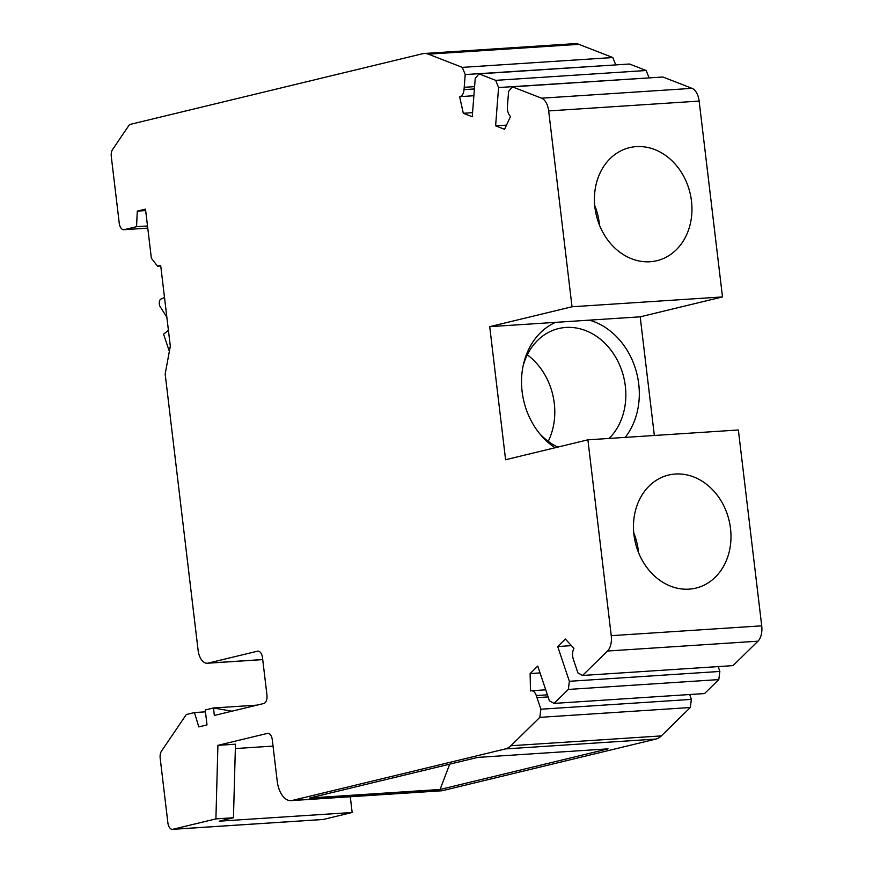 <?xml version="1.0" encoding="UTF-8"?>
<svg xmlns="http://www.w3.org/2000/svg" width="873" height="873" viewBox="0 0 873 873"><rect width="100%" height="100%" fill="white"/><g stroke="black" fill="none" stroke-linecap="round" stroke-linejoin="round"><path stroke-width="1.31" d="M322.563 819.496A7.551 4.19 -93.7 0 0 322.955 819.507L172.494 829.35A7.551 4.19 -93.7 0 1 167.878 822.813L160.174 758.146A7.551 4.19 86.3 0 1 161.461 751.173L186.298 714.54L194.483 712.554L198.782 726.903L207.01 724.906L205.231 709.956L213.459 707.97L214.343 715.445L263.722 703.518A7.551 4.19 86.3 0 0 266.952 695.039L262.489 657.664A7.551 4.19 -93.7 0 0 257.884 651.127A7.551 4.19 -93.7 0 0 257.491 651.193L208.112 663.12A15.103 8.381 86.3 0 1 207.316 663.24A15.103 8.381 86.3 0 1 198.095 650.156L165.172 374.059L170.311 346.177L160.687 265.447L157.555 266.21L151.356 258.19L145.507 209.138L137.279 211.124L136.548 226.685L147.515 225.965M169.362 351.372L163.578 334.152L168.434 330.398M164.495 297.355A37.757 20.952 86.3 0 1 161.145 298.959A4.529 2.51 86.3 0 0 159.301 304.011A4.529 2.51 86.3 0 0 160.185 306.707L166.863 317.248M636.33 146.62A58.153 48.157 76.4 0 0 629.531 147.657A58.153 48.157 76.4 0 0 595.528 211.441A58.153 48.157 76.4 0 0 650.058 261.736A58.153 48.157 76.4 0 0 656.856 260.711A58.153 48.157 76.4 0 0 690.859 196.927A58.153 48.157 76.4 0 0 636.33 146.62M548.67 110.926L572.022 306.772L722.495 296.929L699.142 101.082A15.103 8.381 86.3 0 0 692.049 88.348L662.847 76.999L512.375 86.831L541.576 98.191A15.103 8.381 86.3 0 1 548.67 110.926L699.142 101.082M145.682 210.568L137.279 211.124M157.555 266.21L160.752 266.003M136.548 226.685L124.25 229.654A7.551 4.19 86.3 0 1 123.846 229.708A7.551 4.19 86.3 0 1 119.241 223.172L111.286 156.496A7.551 4.19 86.3 0 1 112.573 149.523L129.499 124.566L422.554 53.733A30.206 16.762 -93.7 0 1 424.147 53.493A30.206 16.762 -93.7 0 1 428.392 54.181L462.319 67.374L465.2 74.554L464.032 89.624A9.057 5.031 -93.7 0 1 459.624 96.663L463.301 113.272L472.566 112.661M463.301 113.272L472.249 116.742L475.218 78.45L479.004 73.856L495.689 80.349L498.57 87.54L649.032 77.893M495.689 80.349L646.162 70.506L629.477 64.013L479.004 73.856M718.217 666.59L719.843 671.446L569.371 681.289L568.323 689.43L554.071 703.398L549.433 700.844L537.757 666.077L530.118 673.574L530.489 690.969A9.057 5.031 -93.7 0 1 531.439 690.739A9.057 5.031 -93.7 0 1 536.284 695.541L540.878 709.214L539.83 717.355L510.858 745.749A30.206 16.762 86.3 0 1 505.445 748.914L292.215 800.454A22.654 12.571 86.3 0 1 291.025 800.628A22.654 12.571 86.3 0 1 277.199 781.008L272.3 739.889A7.551 4.19 -93.7 0 0 267.695 733.353A7.551 4.19 -93.7 0 0 267.291 733.418L217.912 745.346L215.904 818.896L233.462 817.739L219.243 821.177L352.157 812.49L323.359 819.452L172.887 829.285L215.904 818.896M569.371 681.289L557.705 646.533L571.422 645.638M473.875 95.735L459.624 96.663L473.875 95.735M548.222 441.345A62.681 51.911 76.4 0 0 527.303 354.82M498.57 87.54L495.613 125.832L506.504 125.123M495.613 125.832L504.561 129.313L510.519 116.458A9.057 5.031 -93.7 0 1 507.42 106.495L508.588 91.425L512.375 86.831M462.319 67.374L612.791 57.531L578.864 44.337A30.206 16.762 -93.7 0 0 574.62 43.65L424.147 53.493M609.125 438.442A62.681 51.911 76.4 0 0 620.714 367.653A62.681 51.911 76.4 0 0 565.89 327.451A62.681 51.911 76.4 0 0 558.567 328.575A62.681 51.911 76.4 0 0 523.091 366.016M539.361 433.314A62.681 51.911 76.4 0 0 557.836 447.096M599.5 225.212A58.153 48.157 76.4 0 0 594.72 205.428M625.21 437.384A70.233 58.164 76.4 0 0 635.631 369.268A70.233 58.164 76.4 0 0 589.395 320.14L555.566 322.355A70.233 58.164 76.4 0 0 523.582 363.801A70.233 58.164 76.4 0 0 540.813 435.07A70.233 58.164 76.4 0 0 555.021 447.773M557.705 646.533L565.344 639.047L573.943 648.377A9.057 5.031 -93.7 0 0 573.332 659.235L577.926 672.908L582.575 675.462L733.036 665.619L757.971 641.186A15.103 8.381 -93.7 0 0 761.714 625.832L738.362 429.985L587.889 439.828L611.242 635.675L761.714 625.832M611.242 635.675A15.103 8.381 -93.7 0 1 607.499 651.029L582.575 675.462M572.022 306.772L489.72 326.666L505.587 459.722L587.889 439.828M615.661 64.918L465.2 74.554M612.791 57.531L615.672 64.722M646.162 70.506L649.043 77.697M654.346 435.485L640.193 316.823L722.495 296.929M719.843 671.446L718.795 679.587L704.544 693.555L554.071 703.398M292.215 800.454L442.687 790.611L655.918 739.071A30.206 16.762 86.3 0 0 661.33 735.906L690.303 707.523L691.351 699.382L689.725 694.526M442.687 790.611A22.654 12.571 86.3 0 1 441.498 790.796L291.025 800.628M350.291 796.754L352.157 812.49M477.64 757.404L309.653 797.998L440.068 789.476L608.045 748.87L477.64 757.404M449.704 764.159L440.068 789.476M489.72 326.666L555.566 322.355M233.462 817.739L235.47 744.2L217.912 745.346M235.35 748.565L273.042 746.099M690.303 707.523L539.83 717.355M257.088 705.122L213.459 707.97L231.945 711.189M194.483 712.554L205.45 711.844M589.395 320.14L640.193 316.823M633.754 532.836A58.153 48.157 -103.6 0 1 638.534 552.62M691.351 699.382L540.878 709.214M689.092 589.144A58.153 48.157 -103.6 0 1 634.573 538.848A58.153 48.157 -103.6 0 1 668.576 475.065A58.153 48.157 -103.6 0 1 675.375 474.028A58.153 48.157 -103.6 0 1 729.893 524.335A58.153 48.157 -103.6 0 1 695.89 588.118A58.153 48.157 -103.6 0 1 689.092 589.144M718.795 679.587L568.323 689.43M530.118 673.574L540.049 672.919M124.25 229.654L147.766 228.115L123.846 229.708M541.576 98.191L692.049 88.348M474.399 88.948L464.032 89.624M578.864 44.337L428.392 54.181M474.585 86.634L464.218 87.311M258.288 651.138L257.491 651.193M268.098 733.364L267.291 733.418M661.33 735.906L510.858 745.749M607.499 651.029L757.971 641.186M655.918 739.071L505.445 748.914M548.113 696.916L536.993 697.636M547.404 694.821L536.284 695.541M208.112 663.12L262.718 659.552M545.723 689.812L531.439 690.739M207.316 663.24L262.729 659.617"/></g></svg>
